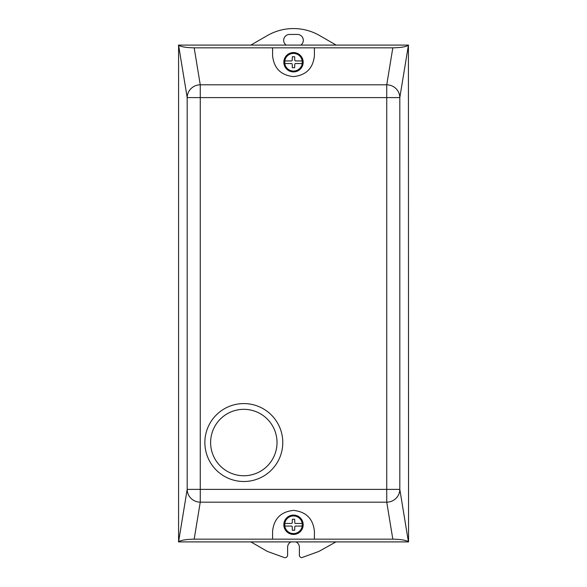 <?xml version="1.0" encoding="UTF-8"?>
<svg xmlns="http://www.w3.org/2000/svg" width="587" height="587" viewBox="0 0 587 587"><rect width="100%" height="100%" fill="white"/><g stroke="black" fill="none" stroke-linecap="round" stroke-linejoin="round"><path stroke-width="0.88" d="M210.616 442.539A33.21 33.21 0 0 1 243.818 409.33A33.21 33.21 0 0 1 277.027 442.539A33.21 33.21 0 0 1 243.818 475.749A33.21 33.21 0 0 1 210.616 442.539M204.863 442.539A38.962 38.962 0 0 1 243.818 403.577A38.962 38.962 0 0 1 282.78 442.539A38.962 38.962 0 0 1 243.818 481.501A38.962 38.962 0 0 1 204.863 442.539M303.178 524.756A9.678 9.678 0 0 1 293.5 534.427A9.678 9.678 0 0 1 283.822 524.756A9.678 9.678 0 0 1 293.5 515.078A9.678 9.678 0 0 1 303.178 524.756M283.932 60.806A9.678 9.678 0 0 1 294.938 52.669A9.678 9.678 0 0 1 303.068 63.675A9.678 9.678 0 0 1 292.062 71.805A9.678 9.678 0 0 1 283.932 60.806M284.79 63.543L284.79 63.543A8.805 8.805 0 0 0 302.21 63.55L302.21 60.931A8.805 8.805 0 0 0 284.79 60.931L284.79 63.543L291.68 63.543L292.216 64.071L292.326 67.732L294.674 67.732L294.784 64.071L295.32 63.543L302.21 63.543M302.21 60.931L295.32 60.931L294.784 60.41L294.674 56.748L293.5 56.719L292.326 56.748L292.216 60.41L291.68 60.931L284.79 60.931M314.419 47.833L314.419 55.677C313.084 68.29 306.113 75.261 293.5 76.596C280.887 75.261 273.916 68.29 272.581 55.677L272.581 47.833L392.82 47.833L386.745 84.814L386.745 489.389L200.255 489.389L200.255 97.603L399.813 97.603A13.075 12.782 -170.7 0 0 386.745 84.814L200.255 84.814A13.075 12.782 170.7 0 0 187.187 97.603L200.255 97.603L200.255 84.814L194.18 47.833C186.138 47.679 180.943 46.806 178.58 45.228L187.187 97.603L187.187 489.389A13.075 12.782 9.3 0 0 200.255 502.178L200.255 489.389L187.187 489.389L178.58 541.772C180.943 540.187 186.138 539.314 194.18 539.159L392.82 539.159C400.862 539.314 406.057 540.187 408.42 541.772L399.813 489.389L386.745 489.389L386.745 502.178A13.075 12.782 -9.3 0 0 399.813 489.389L399.813 97.603L408.42 45.228C406.057 46.806 400.862 47.679 392.82 47.833M284.79 523.45L284.79 526.062A8.805 8.805 0 0 0 302.21 526.062L302.21 523.45A8.805 8.805 0 0 0 284.79 523.45L291.68 523.45L292.216 522.922L292.326 519.26L293.5 519.238L294.674 519.26L294.784 522.922L295.32 523.45L302.21 523.45M284.79 526.062L291.68 526.062L292.216 526.583L292.326 530.244L293.5 530.274L294.674 530.244L294.784 526.583L295.32 526.062L302.21 526.062M178.58 541.772L178.58 45.228M408.42 45.228L408.552 541.896L178.448 541.896M194.18 47.833L272.581 47.833M178.448 45.096L408.552 45.096M272.581 539.159L272.581 531.316C273.916 518.703 280.887 511.732 293.5 510.397C306.113 511.732 313.084 518.703 314.419 531.316L314.419 539.159M291.079 541.896A5.885 5.885 0 0 0 287.615 547.26L287.615 555.075A2.619 2.619 0 0 1 284.556 557.65L267.349 551.413L250.876 541.896M335.969 541.896L318.924 551.413L301.725 557.65A2.612 2.612 0 0 1 299.385 555.684L299.385 547.26A5.885 5.885 0 0 0 295.921 541.896M286.14 45.096A5.885 5.885 0 0 1 289.574 34.435L297.426 34.435A5.885 5.885 0 0 1 300.86 45.096M250.84 45.096L267.356 35.565A52.294 52.294 0 0 1 319.644 35.565L336.16 45.096M194.18 539.159L200.255 502.178L386.745 502.178L392.82 539.159"/></g></svg>

